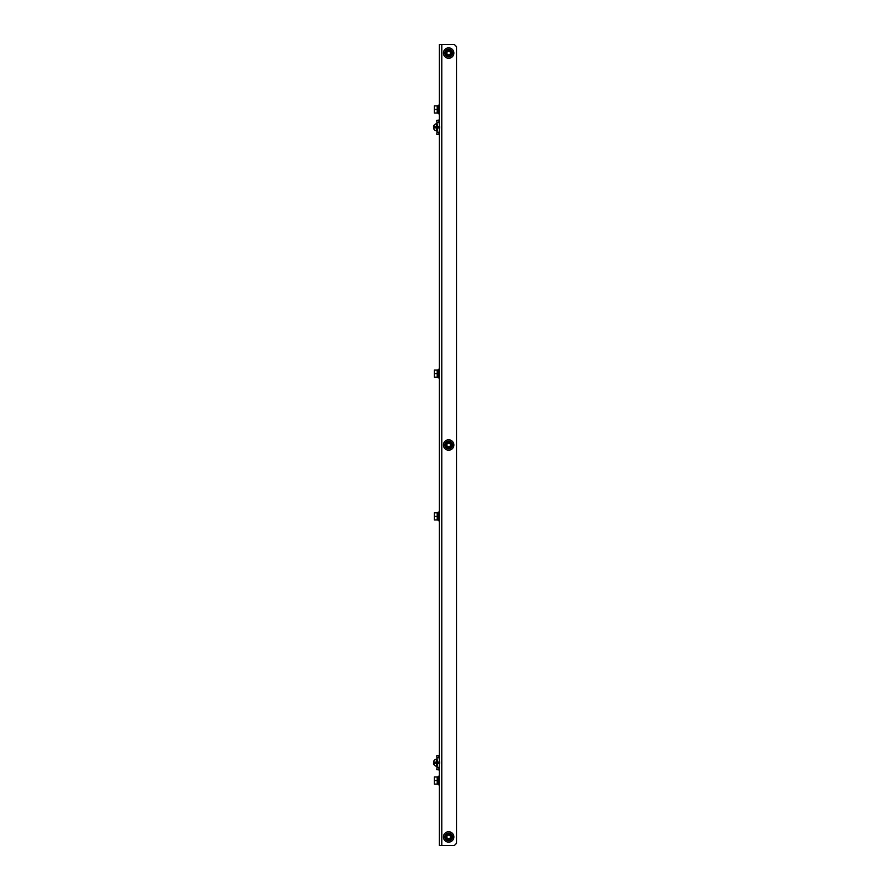 <?xml version="1.0" encoding="UTF-8"?>
<svg xmlns="http://www.w3.org/2000/svg" width="890" height="890" viewBox="0 0 890 890"><rect width="100%" height="100%" fill="white"/><g stroke="black" fill="none" stroke-linecap="round" stroke-linejoin="round"><path stroke-width="1.33" d="M434.365 780.53L434.365 784.101L437.224 784.101L437.224 780.53L434.365 780.53L434.365 776.97L437.224 776.97L437.224 780.53M439.371 776.247L438.225 776.247L438.225 784.813L439.371 784.813M439.371 769.984L436.768 769.627L437.546 763.22L439.66 763.531M436.901 767.503L439.015 767.814L439.371 765.467M439.015 767.814L438.881 769.95L436.768 769.627M439.371 759.904L439.015 757.557L436.901 757.88L436.768 755.744L439.371 755.388M436.768 755.744L438.881 755.421L439.015 757.557M439.66 761.84L437.546 762.163L436.901 757.88M437.546 763.22L437.546 762.163M437.58 762.73L439.727 762.73M439.727 762.641L437.58 762.641M436.979 758.402L436.979 766.969M436.445 766.257L436.367 759.114A3.638 3.638 0 0 0 433.497 762.04L435.232 762.04L435.232 763.331L433.497 763.331A3.638 3.638 0 0 0 436.367 766.257M439.371 134.613L436.768 134.257L437.546 127.837L439.66 128.16M436.901 132.121L439.015 132.443L439.371 130.096M439.015 132.443L438.881 134.579L436.768 134.257M439.371 124.533L439.015 122.186L436.901 122.497L436.768 120.373L439.371 120.016M436.768 120.373L438.881 120.05L439.015 122.186M439.66 126.469L437.546 126.781L436.901 122.497M437.546 127.837L437.546 126.781M437.58 127.359L439.727 127.359M439.727 127.27L437.58 127.27M436.979 123.031L436.979 131.598M436.445 130.886L436.367 123.743A3.638 3.638 0 0 0 433.497 126.669L435.232 126.669L435.232 127.96L433.497 127.96A3.638 3.638 0 0 0 436.367 130.886M451.152 445A2.503 2.503 0 0 0 448.649 442.497A2.503 2.503 0 0 0 446.146 445A2.503 2.503 0 0 0 448.649 447.503A2.503 2.503 0 0 0 451.152 445M451.152 53.066A2.503 2.503 0 0 0 448.649 50.563A2.503 2.503 0 0 0 446.146 53.066A2.503 2.503 0 0 0 448.649 55.569A2.503 2.503 0 0 0 451.152 53.066M451.152 836.934A2.503 2.503 0 0 0 448.649 834.431A2.503 2.503 0 0 0 446.146 836.934A2.503 2.503 0 0 0 448.649 839.437A2.503 2.503 0 0 0 451.152 836.934M439.371 845.5L439.371 44.5L454.356 44.5L456.503 46.647L456.503 843.353L454.356 845.5L439.371 845.5M448.649 834.787A2.147 2.147 0 0 1 450.785 836.934A2.147 2.147 0 0 1 448.649 839.07A2.147 2.147 0 0 1 446.502 836.934A2.147 2.147 0 0 1 448.649 834.787M448.649 835.154A1.78 1.78 0 0 1 450.429 836.934A1.78 1.78 0 0 1 448.649 838.714A1.78 1.78 0 0 1 446.858 836.934A1.78 1.78 0 0 1 448.649 835.154M448.649 442.853A2.147 2.147 0 0 1 450.785 445A2.147 2.147 0 0 1 448.649 447.147A2.147 2.147 0 0 1 446.502 445A2.147 2.147 0 0 1 448.649 442.853M448.649 443.22A1.78 1.78 0 0 1 450.429 445A1.78 1.78 0 0 1 448.649 446.78A1.78 1.78 0 0 1 446.858 445A1.78 1.78 0 0 1 448.649 443.22M448.649 50.93A2.147 2.147 0 0 1 450.785 53.066A2.147 2.147 0 0 1 448.649 55.213A2.147 2.147 0 0 1 446.502 53.066A2.147 2.147 0 0 1 448.649 50.93M448.649 51.286A1.78 1.78 0 0 1 450.429 53.066A1.78 1.78 0 0 1 448.649 54.846A1.78 1.78 0 0 1 446.858 53.066A1.78 1.78 0 0 1 448.649 51.286M439.371 512.106L438.225 512.106L438.225 520.672L439.371 520.672M434.365 516.389L434.365 519.96L437.224 519.96L437.224 516.389L434.365 516.389L434.365 512.818L437.224 512.818L437.224 516.389M439.371 113.753L438.225 113.753L438.225 105.187L439.371 105.187M437.224 109.47L437.224 105.899L434.365 105.899L434.365 113.03L437.224 113.03L437.224 109.47L434.365 109.47M439.371 377.894L438.225 377.894L438.225 369.328L439.371 369.328M437.224 373.611L437.224 370.04L434.365 370.04L434.365 377.182L437.224 377.182L437.224 373.611L434.365 373.611M448.649 56.526A3.46 3.46 0 0 1 445.189 53.066A3.46 3.46 0 0 1 448.649 49.606A3.46 3.46 0 0 1 452.109 53.066A3.46 3.46 0 0 1 448.649 56.526M448.649 56.882A3.816 3.816 0 0 1 444.833 53.066A3.816 3.816 0 0 1 448.649 49.25A3.816 3.816 0 0 1 452.465 53.066A3.816 3.816 0 0 1 448.649 56.882M448.649 47.86A5.207 5.207 0 0 1 453.856 53.066A5.207 5.207 0 0 1 448.649 58.273A5.207 5.207 0 0 1 443.431 53.066A5.207 5.207 0 0 1 448.649 47.86M448.649 448.46A3.46 3.46 0 0 1 445.189 445A3.46 3.46 0 0 1 448.649 441.54A3.46 3.46 0 0 1 452.109 445A3.46 3.46 0 0 1 448.649 448.46M448.649 448.816A3.816 3.816 0 0 1 444.833 445A3.816 3.816 0 0 1 448.649 441.184A3.816 3.816 0 0 1 452.465 445A3.816 3.816 0 0 1 448.649 448.816M448.649 439.793A5.207 5.207 0 0 1 453.856 445A5.207 5.207 0 0 1 448.649 450.207A5.207 5.207 0 0 1 443.431 445A5.207 5.207 0 0 1 448.649 439.793M448.649 840.394A3.46 3.46 0 0 1 445.189 836.934A3.46 3.46 0 0 1 448.649 833.474A3.46 3.46 0 0 1 452.109 836.934A3.46 3.46 0 0 1 448.649 840.394M448.649 840.75A3.816 3.816 0 0 1 444.833 836.934A3.816 3.816 0 0 1 448.649 833.118A3.816 3.816 0 0 1 452.465 836.934A3.816 3.816 0 0 1 448.649 840.75M448.649 831.727A5.207 5.207 0 0 1 453.856 836.934A5.207 5.207 0 0 1 448.649 842.14A5.207 5.207 0 0 1 443.431 836.934A5.207 5.207 0 0 1 448.649 831.727M441.785 845.5L441.785 44.5M438.225 783.712L437.224 783.712M438.225 777.359L437.224 777.359M438.225 519.571L437.224 519.571M438.225 513.219L437.224 513.219M437.224 106.288L438.225 106.288M437.224 112.641L438.225 112.641M437.224 370.429L438.225 370.429M437.224 376.782L438.225 376.782"/></g></svg>
